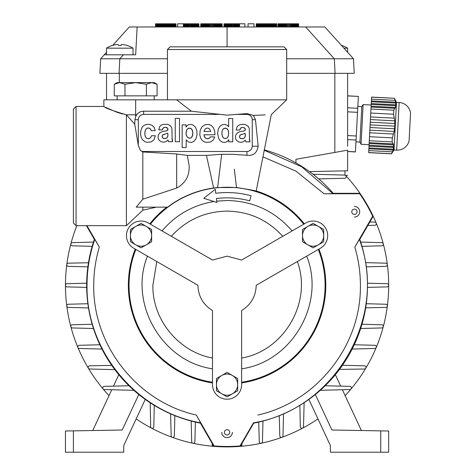 <?xml version="1.0" encoding="UTF-8"?>
<svg xmlns="http://www.w3.org/2000/svg" width="476" height="476" viewBox="0 0 476 476"><rect width="100%" height="100%" fill="white"/><g stroke="black" fill="none" stroke-linecap="round" stroke-linejoin="round"><path stroke-width="0.71" d="M345.582 175.412A161.608 161.608 0 0 1 345.13 395.651M317.974 418.91A161.608 161.608 0 0 1 136.166 418.91M109.01 395.651A161.608 161.608 0 0 1 76.856 225.678M229.718 432.327A2.648 2.648 0 0 0 227.07 429.679A2.648 2.648 0 0 0 224.422 432.327A2.648 2.648 0 0 0 227.07 434.981A2.648 2.648 0 0 0 229.718 432.327M232.365 432.327A5.301 5.301 0 0 1 227.07 437.628A5.301 5.301 0 0 1 221.768 432.327M347.617 52.265L347.617 48.171L343.934 48.171M347.617 48.171A24.758 24.758 0 0 0 341.655 45.428L341.637 45.464M117.12 95.86L117.12 99.835M154.212 95.86L154.212 99.835M146.376 95.86L146.376 84.27L135.666 82.616L151.725 82.616L157.08 84.27L151.725 82.616L154.212 82.616L157.08 84.27L157.08 95.86L114.252 95.86L114.252 84.27L115.305 83.711M124.962 95.86L124.962 84.27L119.607 82.616L114.252 84.27L117.12 82.616L135.666 82.616L124.962 84.27M151.725 82.616L146.376 84.27M135.731 226.439A10.597 10.597 0 0 1 146.328 226.439L141.027 223.381L130.43 229.497L130.43 241.737L141.027 247.853L151.624 241.737L151.624 229.497L146.328 226.439A10.597 10.597 0 0 1 146.328 244.795A10.597 10.597 0 0 1 130.43 235.614A10.597 10.597 0 0 1 135.731 226.439M212.498 382.228A98.026 98.026 0 0 1 135.833 249.442M133.744 248.234A14.572 14.572 0 0 1 141.027 221.042A14.572 14.572 0 0 1 148.316 222.994L212.498 260.051L227.07 256.147L241.641 260.051L305.824 222.994A14.572 14.572 0 0 1 327.185 231.842A14.572 14.572 0 0 1 320.396 248.234L256.213 285.291C255.85 296.298 250.989 304.711 241.641 310.53L241.641 384.644A14.572 14.572 0 0 1 227.07 399.215A14.572 14.572 0 0 1 212.498 384.644L212.498 310.53C203.151 304.711 198.29 296.298 197.927 285.291L133.744 248.234M156.794 261.544L152.885 285.291C152.249 319.664 178.673 351.901 212.498 358.029M150.404 224.202A98.026 98.026 0 0 1 303.736 224.202M318.307 249.442A98.026 98.026 0 0 1 241.641 382.228M171.366 236.304C186.318 219.912 204.888 211.517 227.07 211.112C249.251 211.517 267.815 219.912 282.774 236.304M216.901 202.461L203.758 198.284L215.283 189.311L215.771 193.256A92.725 92.725 0 0 1 251.066 195.725L249.698 200.842A87.429 87.429 0 0 0 216.413 198.516L216.901 202.461M297.345 261.544C312.423 302.016 284.231 350.848 241.641 358.029M371.244 103.554L370.745 113.026L393.592 114.228L393.801 110.206L395.455 107.475L395.919 104.845L371.244 103.554L371.583 97.08L394.425 98.276L396.508 102.364L399.156 102.507A12.12 12.12 0 0 1 410.538 113.05L409.086 140.831A12.12 12.12 0 0 1 396.657 150.13L399.156 102.507M370.745 113.026L368.674 152.641L391.516 153.837L394.015 149.988L396.508 102.364M371.577 97.175L394.425 98.276M394.42 98.377L395.734 102.179L395.627 103.042L395.734 102.179L371.381 100.906M371.197 104.417L395.491 105.69L395.919 104.845L395.627 103.042L371.339 101.769M393.592 114.228L394.759 120.844L394.806 126.152L370.126 124.861M369.299 140.712L392.141 141.907L392.349 137.891L394.199 131.43L394.806 126.152M392.141 141.907L393.503 144.799L393.349 146.578L393.503 144.799L369.15 143.526M391.516 153.837L393.224 150.089L393.688 147.465L393.349 146.578L369.055 145.305M394.015 149.988L396.657 150.13M391.522 153.742L368.674 152.546M392.349 137.891L369.507 136.695M393.801 110.206L370.959 109.01M392.444 151.838L368.781 150.594M369.013 146.168L393.688 147.465L393.206 149.226L368.918 147.953M393.378 134.036L369.709 132.798M369.197 142.657L392.861 143.901M394.723 108.302L371.06 107.064M370.542 116.923L394.205 118.161M371.476 99.127L395.139 100.365M393.224 150.089L368.87 148.815M394.199 131.43L369.852 130.15M395.455 107.475L371.107 106.196M370.405 119.571L394.759 120.844M394.277 128.782L369.989 127.508M370.268 122.213L394.556 123.486M333.158 193.304L333.14 193.286A140.414 140.414 0 0 0 264.204 149.875A140.414 140.414 0 0 1 333.158 193.304L359.945 193.304A161.608 161.608 0 0 1 373.172 216.211L359.785 239.434L359.38 239.392C388.731 316.766 334.884 409.634 253.476 422.825L240.029 445.947L240.291 446.357A161.608 161.608 0 0 1 213.843 446.357L200.426 423.158L200.664 422.825C135.934 411.573 85.87 350.395 87.025 285.291C87.043 269.541 89.619 254.243 94.76 239.392L94.355 239.434A140.414 140.414 0 0 0 86.656 285.291A140.414 140.414 0 0 1 94.361 239.41L94.355 239.434M200.426 423.158A140.414 140.414 0 0 1 86.656 285.291A140.414 140.414 0 0 0 200.45 423.158M373.172 216.211L372.678 216.187L354.804 247.068C358.535 259.604 360.397 272.349 360.403 285.291C361.332 345.451 316.843 402.006 257.831 415.024M372.678 216.187A161.174 161.174 0 0 0 359.719 193.738L359.945 193.304M262.847 156.848L295.888 171.086L324.043 193.78L359.719 193.738M200.664 422.825L196.308 415.024C137.231 402.024 92.766 345.296 93.736 285.291C93.742 272.349 95.605 259.604 99.335 247.068L86.953 225.678M135.226 249.091A98.722 98.722 0 0 0 212.498 382.93M166.749 207.143A98.722 98.722 0 0 0 149.797 223.851M241.641 382.93A98.722 98.722 0 0 0 318.914 249.091M142.818 207.143L142.818 210.196L126.396 225.678L126.396 114.799C112.354 110.67 104.845 107.885 103.875 106.457L103.875 99.835L176.644 99.835L191.388 111.211L227.07 115.138L246.937 113.603L253.393 115.406L265.215 114.906M218.895 114.407L143.615 114.407L143.615 111.211A8.491 8.491 0 0 0 136.683 114.799L126.396 114.799L134.75 124.212L138.314 145.364L140.361 150.38L142.818 151.957L142.818 199.2L136.207 207.143L167.588 207.143A98.211 98.211 0 0 1 213.629 188.002L217.615 187.544L236.518 187.544L234.632 171.937M304.342 223.851A98.722 98.722 0 0 0 256.201 190.965L271.302 114.639L286.677 99.835L176.644 99.835M271.302 114.639L256.165 191.144L252.613 190.317M156.384 207.143L142.818 210.196M213.629 188.002L206.447 155.402L187.312 155.402L189.204 166.07C189.454 176.084 185.277 183.415 176.667 188.062L142.818 199.2M76.059 225.678L73.405 223.03L73.405 109.111L76.059 106.457L76.059 225.678L126.396 225.678M76.059 106.457L103.875 106.457M286.677 99.835L286.677 49.498L167.457 49.498L167.457 99.835M187.312 155.402L176.667 153.98L176.667 188.062M105.541 107.332L116.709 112.199M117.37 112.431L122.778 114.026M286.677 49.498L284.029 46.85L170.11 46.85L167.457 49.498M189.139 128.121L190.632 128.318L191.709 129.085L192.875 132.62L192.245 136.463L191.239 137.737L189.734 138.278L187.538 137.415L186.3 135.285L186.074 132.649L186.806 129.728L188.454 128.258L190.941 128.46L192.262 129.954L192.875 132.62L192.625 135.499L191.239 137.737L189.365 138.266L187.306 137.165L186.134 134.571L186.229 131.459L187.169 129.174L189.139 128.121M359.785 239.434A140.414 140.414 0 0 1 253.714 423.158L240.291 446.357M253.476 422.825L253.714 423.158M264.132 150.237L301.695 166.784L332.974 193.655L333.14 193.286M359.38 239.392L354.804 247.068M332.974 193.655L324.043 193.78M94.361 239.41L86.436 225.678M94.76 239.392L99.335 247.068M213.843 446.357L214.105 445.947L196.308 415.024M240.029 445.947A161.174 161.174 0 0 1 214.105 445.947M250.614 189.847L236.518 187.544C248.43 189.347 254.981 190.549 256.165 191.144L256.201 190.965M234.287 169.147L236.518 187.544M253.393 115.406L255.463 119.708L258.182 146.197C257.058 152.986 253.309 156.015 246.937 155.289L232.455 154.284L221.685 154.284L206.447 155.402M142.818 151.957L176.667 153.98M140.361 150.38A5.301 5.301 0 0 0 143.615 151.499L246.937 151.499A5.301 5.301 0 0 0 252.238 146.197L252.238 119.708A5.301 5.301 0 0 0 246.937 114.407L235.245 114.407M172.098 137.897L172.609 141.705L168.522 141.705L167.986 139.98L166.029 141.592L163.774 142.169L161.792 141.896L160.025 141.009L158.663 139.539L158.074 137.957L158.306 135.065L159.876 132.756L162.221 131.584L166.921 130.745L167.963 129.561L167.29 127.806L164.982 127.288L163.22 127.943L162.489 129.847L158.752 129.847L159.734 126.533L160.888 125.355L162.816 124.48L167.522 124.307L170.378 125.688L171.919 128.163L172.104 139.605L172.609 141.705M249.472 138.058L249.983 141.872L245.896 141.872L245.36 140.14L243.403 141.753L241.148 142.336L239.166 142.062L237.399 141.176L236.036 139.7L235.447 138.117L235.679 135.232L237.256 132.923L239.595 131.745L244.301 130.912L245.336 129.728L244.664 127.973L242.355 127.449L240.594 128.109L239.862 130.013L236.126 130.013L237.107 126.693L238.268 125.521L240.19 124.641L243.028 124.278L245.283 124.569L248.05 126.128L249.293 128.33L249.478 139.771L249.983 141.872M210.362 137.261L210.654 136.767L210.362 137.261M203.895 134.773L204.864 137.504L206.037 138.421L207.613 138.79L208.91 138.498L210.178 137.504L208.292 138.718L206.037 138.421L204.448 136.862L203.895 134.773L214.968 134.773L214.706 131.197L213.54 128.02L211.505 125.616L209.16 124.48L205.21 124.629L202.062 126.735L200.164 130.299L199.807 134.886L200.592 137.992L201.806 139.974L203.984 141.705L206.203 142.401L210.475 142.021L213.236 140.081L214.795 136.981L210.654 136.767M151.195 136.618L151.422 135.755L151.195 136.618M151.279 130.727L150.529 129.044L148.952 128.026L147.203 128.139L145.912 129.18L145.049 131.197L144.799 133.905L145.192 136.178L146.043 137.719L147.132 138.498L148.613 138.694L150.017 138.177L151.029 137.005L149.696 138.373L148.22 138.712L146.543 138.171L145.466 136.85L144.859 134.678L144.9 131.965L145.549 129.781L146.62 128.46L147.881 127.967L149.559 128.252L150.714 129.299L151.279 130.727L155.271 130.567L154.147 127.348L151.921 125.242L148.881 124.26L145.37 124.724L143.187 126.039L141.699 128.056L140.741 131.209L140.587 134.363L141.235 137.493L142.699 139.98L144.859 141.675L146.995 142.36L151.368 141.866L154.04 139.664L155.355 135.755L151.422 135.755M143.615 114.407A5.301 5.301 0 0 0 138.314 119.708L138.314 145.364M134.75 124.212L134.928 119.708L135.666 116.525L136.683 114.799M143.615 111.211L191.388 111.211M165.154 131.096L166.921 130.745L167.802 130.031L167.861 128.49L166.897 127.592L165.386 127.288L163.696 127.592L162.857 128.437L162.489 129.847M168.522 141.705L168.343 141.199M242.528 131.263L244.301 130.912L245.182 130.198L245.235 128.651L244.271 127.758L242.355 127.449L241.07 127.758L240.231 128.597L239.862 130.013M245.896 141.872L245.723 141.366M217.645 133.679L218.686 138.439L220.007 140.521L221.453 141.711L223.244 142.366L225.66 142.276L227.623 141.205L228.801 139.641L228.801 141.824L232.734 141.824L232.734 118.5L228.629 118.5L228.629 126.789L227.094 125.17L224.648 124.414L222.125 124.754L220.079 126.069L218.246 129.151L217.645 133.679M179.506 118.375L179.506 141.705L175.257 141.705L175.257 118.375L179.506 118.375M182.153 147.53L182.153 124.867L185.985 124.867L185.985 127.05L187.211 125.545L188.692 124.682L190.983 124.42L192.97 124.932L195.481 127.181L196.82 130.668L197.046 134.762L195.963 138.891L193.851 141.461L191.168 142.431L188.514 141.985L186.187 139.873L186.187 147.53L182.153 147.53M167.76 133.119L167.909 135.839L166.909 137.879L164.726 138.617L162.661 137.963L162.114 136.428L162.661 134.946L167.76 133.119M245.14 133.286L245.241 136.237L244.289 138.046L242.105 138.778L240.035 138.123L239.487 136.594L240.035 135.113L245.14 133.286M221.887 133.911L222.113 130.918L223.351 128.752L225.672 128.139L227.463 129.115L228.349 130.787L228.653 133.47L228.254 136.213L227.219 137.915L225.297 138.581L223.446 137.903L222.346 136.19L221.864 133.506L222.113 130.918L223.107 128.984L224.904 128.121L226.951 128.651L228.064 130.043L228.641 132.542L228.355 135.856L227.445 137.695L225.695 138.564L223.696 138.105L222.482 136.529L221.887 133.911M203.93 131.465L205.221 128.889L207.387 127.984L209.559 128.853L210.695 131.465L203.93 131.465L205.221 128.889L207.387 127.984L209.559 128.853L210.695 131.465M167.992 134.672L167.736 136.552L166.909 137.879L165.523 138.546L163.708 138.504L162.37 137.576L162.179 135.815L163.036 134.66L165.077 134.006M245.372 134.839L245.116 136.713L244.289 138.046L242.897 138.712L241.088 138.671L239.743 137.737L239.553 135.975L240.41 134.827L242.457 134.172M175.12 26.977L175.12 23.8L176.019 23.8L176.019 26.977M174.966 26.977L175.12 23.8M175.376 26.977L175.376 23.8M175.59 26.977L175.59 23.8M175.763 26.977L175.763 23.8M175.894 26.977L175.894 23.8M175.983 26.977L175.983 23.8M156.283 26.977L156.283 23.8L155.539 23.8L155.539 26.977M156.366 26.977L156.283 23.8M156.503 26.977L156.366 23.8M156.693 26.977L156.503 23.8M156.925 26.977L156.693 23.8M157.199 26.977L156.925 23.8M157.514 26.977L157.514 23.8L157.199 23.8M157.871 26.977L157.871 23.8L157.514 23.8M158.252 26.977L158.252 23.8L157.871 23.8M158.669 26.977L158.669 23.8L158.252 23.8M159.109 26.977L159.109 23.8L158.669 23.8M159.573 26.977L159.573 23.8L159.109 23.8M160.055 26.977L160.055 23.8L159.573 23.8M160.561 26.977L160.561 23.8L160.055 23.8M161.072 26.977L161.072 23.8L160.561 23.8M161.596 26.977L161.596 23.8L161.072 23.8M162.132 26.977L162.132 23.8L161.596 23.8M162.667 26.977L162.667 23.8L162.132 23.8M163.203 26.977L163.203 23.8L162.667 23.8M163.732 26.977L163.732 23.8L163.203 23.8M164.262 26.977L164.262 23.8L163.732 23.8M164.779 26.977L164.779 23.8L164.262 23.8M165.291 26.977L165.291 23.8L164.779 23.8M165.999 26.977L165.999 23.8L165.291 23.8M166.689 26.977L166.689 23.8L165.999 23.8M167.362 26.977L167.362 23.8L166.689 23.8M168.016 26.977L168.016 23.8L167.362 23.8M168.653 26.977L168.653 23.8L168.016 23.8M169.266 26.977L169.266 23.8L168.653 23.8M169.855 26.977L169.855 23.8L169.266 23.8M170.426 26.977L170.426 23.8L169.855 23.8M170.967 26.977L170.967 23.8L170.426 23.8M171.479 26.977L171.479 23.8L170.967 23.8M171.967 26.977L171.967 23.8L171.479 23.8M172.419 26.977L172.419 23.8L171.967 23.8M172.847 26.977L172.847 23.8L172.419 23.8M173.234 26.977L173.234 23.8L172.847 23.8M173.591 26.977L173.591 23.8L173.234 23.8M173.907 26.977L173.907 23.8L173.591 23.8M174.186 26.977L173.907 23.8M174.43 26.977L174.186 23.8M174.632 26.977L174.43 23.8M174.787 26.977L174.632 23.8M174.9 26.977L174.787 23.8M183.801 26.977L183.801 23.8L177.685 23.8L177.685 26.977M184.194 26.977L184.194 23.8L183.801 23.8M184.629 26.977L184.629 23.8L184.194 23.8M185.099 26.977L185.099 23.8L184.629 23.8M185.592 26.977L185.592 23.8L185.099 23.8M186.122 26.977L186.122 23.8L185.592 23.8M186.669 26.977L186.669 23.8L186.122 23.8M187.241 26.977L187.241 23.8L186.669 23.8M187.824 26.977L187.824 23.8L187.241 23.8M188.425 26.977L188.425 23.8L187.824 23.8M189.031 26.977L189.031 23.8L188.425 23.8M189.644 26.977L189.644 23.8L189.031 23.8M190.424 26.977L190.424 23.8L189.644 23.8M191.173 26.977L191.173 23.8L190.424 23.8M191.882 26.977L191.882 23.8L191.173 23.8M192.56 26.977L192.56 23.8L191.882 23.8M193.202 26.977L193.202 23.8L192.56 23.8M193.815 26.977L193.815 23.8L193.202 23.8M194.386 26.977L194.386 23.8L193.815 23.8M194.928 26.977L194.928 23.8L194.386 23.8M195.434 26.977L195.434 23.8L194.928 23.8M195.904 26.977L195.904 23.8L195.434 23.8M196.338 26.977L196.338 23.8L195.904 23.8M196.743 26.977L196.743 23.8L196.338 23.8M197.112 26.977L197.112 23.8L196.743 23.8M197.439 26.977L197.439 23.8L197.112 23.8M197.736 26.977L197.439 23.8M198.004 26.977L197.736 23.8M198.23 26.977L198.004 23.8M198.421 26.977L198.23 23.8M198.581 26.977L198.421 23.8M198.7 26.977L198.581 23.8M198.79 26.977L198.7 23.8M198.861 23.8L198.861 26.977L198.79 23.8M200.759 26.977L200.759 23.8L200.765 26.977M200.812 26.977L200.765 23.8M200.89 26.977L200.812 23.8M201.003 26.977L200.89 23.8M201.152 26.977L201.003 23.8M201.342 26.977L201.152 23.8M201.562 26.977L201.342 23.8M201.812 26.977L201.562 23.8M202.104 26.977L201.812 23.8M202.431 26.977L202.431 23.8L202.104 23.8M202.788 26.977L202.788 23.8L202.431 23.8M203.181 26.977L203.181 23.8L202.788 23.8M203.603 26.977L203.603 23.8L203.181 23.8M204.067 26.977L204.067 23.8L203.603 23.8M204.561 26.977L204.561 23.8L204.067 23.8M205.085 26.977L205.085 23.8L204.561 23.8M205.644 26.977L205.644 23.8L205.085 23.8M206.239 26.977L206.239 23.8L205.644 23.8M206.864 26.977L206.864 23.8L206.239 23.8M207.524 26.977L207.524 23.8L206.864 23.8M208.214 26.977L208.214 23.8L207.524 23.8M208.934 26.977L208.934 23.8L208.214 23.8M209.69 26.977L209.69 23.8L208.934 23.8M210.475 26.977L210.475 23.8L209.69 23.8M211.308 26.977L211.308 23.8L210.475 23.8M212.135 26.977L212.135 23.8L211.308 23.8M212.939 26.977L212.939 23.8L212.135 23.8M213.712 26.977L213.712 23.8L212.939 23.8M214.468 26.977L214.468 23.8L213.712 23.8M215.188 26.977L215.188 23.8L214.468 23.8M215.884 26.977L215.884 23.8L215.188 23.8M216.55 26.977L216.55 23.8L215.884 23.8M217.181 26.977L217.181 23.8L216.55 23.8M217.782 26.977L217.782 23.8L217.181 23.8M218.353 26.977L218.353 23.8L217.782 23.8M218.883 26.977L218.883 23.8L218.353 23.8M219.382 26.977L219.382 23.8L218.883 23.8M219.841 26.977L219.841 23.8L219.382 23.8M220.263 26.977L220.263 23.8L219.841 23.8M220.644 26.977L220.644 23.8L220.263 23.8M220.983 26.977L220.983 23.8L220.644 23.8M221.286 26.977L221.286 23.8L220.983 23.8M221.542 26.977L221.286 23.8M221.756 26.977L221.542 23.8M221.923 26.977L221.756 23.8M222.048 26.977L221.923 23.8M222.119 26.977L222.048 23.8M222.149 26.977L222.119 23.8M223.994 26.977L223.994 23.8L224.012 26.977M224.053 26.977L224.012 23.8M224.131 26.977L224.053 23.8M224.238 26.977L224.131 23.8M224.38 26.977L224.238 23.8M224.547 26.977L224.38 23.8M224.755 26.977L224.547 23.8M224.987 26.977L224.755 23.8M225.255 26.977L224.987 23.8M225.553 26.977L225.255 23.8M225.886 26.977L225.886 23.8L225.553 23.8M226.255 26.977L226.255 23.8L225.886 23.8M226.653 26.977L226.653 23.8L226.255 23.8M227.07 46.85L227.088 23.8L226.653 23.8M227.558 26.977L227.558 23.8L227.088 23.8M228.058 26.977L228.058 23.8L227.558 23.8M228.593 26.977L228.593 23.8L228.058 23.8M229.164 26.977L229.164 23.8L228.593 23.8M229.771 26.977L229.771 23.8L229.164 23.8M230.414 26.977L230.414 23.8L229.771 23.8M231.092 26.977L231.092 23.8L230.414 23.8M231.812 26.977L231.812 23.8L231.092 23.8M232.562 26.977L232.562 23.8L231.812 23.8M233.353 26.977L233.353 23.8L232.562 23.8M233.984 26.977L233.984 23.8L233.353 23.8M234.597 26.977L234.597 23.8L233.984 23.8M235.192 26.977L235.192 23.8L234.597 23.8M235.769 26.977L235.769 23.8L235.192 23.8M236.322 26.977L236.322 23.8L235.769 23.8M236.858 26.977L236.858 23.8L236.322 23.8M237.363 26.977L237.363 23.8L236.858 23.8M237.845 26.977L237.845 23.8L237.363 23.8M238.303 26.977L238.303 23.8L237.845 23.8M238.726 26.977L238.726 23.8L238.303 23.8M239.113 26.977L239.113 23.8L238.726 23.8M239.482 26.977L239.482 23.8L239.113 23.8M275.83 26.977L275.83 23.8L276.729 23.8L276.729 26.977M275.675 26.977L275.83 23.8M276.086 26.977L276.086 23.8M276.3 26.977L276.3 23.8M276.473 26.977L276.473 23.8M276.604 26.977L276.604 23.8M276.693 26.977L276.693 23.8M256.992 26.977L256.992 23.8L256.249 23.8L256.249 26.977M257.076 26.977L256.992 23.8M257.213 26.977L257.076 23.8M257.403 26.977L257.213 23.8M257.635 26.977L257.403 23.8M257.909 26.977L257.635 23.8M258.224 26.977L258.224 23.8L257.909 23.8M258.581 26.977L258.581 23.8L258.224 23.8M258.962 26.977L258.962 23.8L258.581 23.8M259.378 26.977L259.378 23.8L258.962 23.8M259.819 26.977L259.819 23.8L259.378 23.8M260.283 26.977L260.283 23.8L259.819 23.8M260.765 26.977L260.765 23.8L260.283 23.8M261.27 26.977L261.27 23.8L260.765 23.8M261.782 26.977L261.782 23.8L261.27 23.8M262.306 26.977L262.306 23.8L261.782 23.8M262.841 26.977L262.841 23.8L262.306 23.8M263.377 26.977L263.377 23.8L262.841 23.8M263.912 26.977L263.912 23.8L263.377 23.8M264.442 26.977L264.442 23.8L263.912 23.8M264.971 26.977L264.971 23.8L264.442 23.8M265.489 26.977L265.489 23.8L264.971 23.8M266.001 26.977L266.001 23.8L265.489 23.8M266.709 26.977L266.709 23.8L266.001 23.8M267.399 26.977L267.399 23.8L266.709 23.8M268.071 26.977L268.071 23.8L267.399 23.8M268.726 26.977L268.726 23.8L268.071 23.8M269.362 26.977L269.362 23.8L268.726 23.8M269.975 26.977L269.975 23.8L269.362 23.8M270.57 26.977L270.57 23.8L269.975 23.8M271.136 26.977L271.136 23.8L270.57 23.8M271.677 26.977L271.677 23.8L271.136 23.8M272.189 26.977L272.189 23.8L271.677 23.8M272.677 26.977L272.677 23.8L272.189 23.8M273.129 26.977L273.129 23.8L272.677 23.8M273.557 26.977L273.557 23.8L273.129 23.8M273.944 26.977L273.944 23.8L273.557 23.8M274.301 26.977L274.301 23.8L273.944 23.8M274.616 26.977L274.616 23.8L274.301 23.8M274.896 26.977L274.616 23.8M275.14 26.977L274.896 23.8M275.342 26.977L275.14 23.8M275.497 26.977L275.342 23.8M275.61 26.977L275.497 23.8M278.055 26.977L278.055 23.8L277.871 26.977M278.174 26.977L278.055 23.8M278.353 26.977L278.174 23.8M278.585 26.977L278.353 23.8M278.865 26.977L278.585 23.8M279.192 26.977L279.192 23.8L278.865 23.8M279.573 26.977L279.573 23.8L279.192 23.8M279.989 26.977L279.989 23.8L279.573 23.8M280.453 26.977L280.453 23.8L279.989 23.8M280.959 26.977L280.959 23.8L280.453 23.8M281.495 26.977L281.495 23.8L280.959 23.8M282.072 26.977L282.072 23.8L281.495 23.8M282.685 26.977L282.685 23.8L282.072 23.8M283.327 26.977L283.327 23.8L282.685 23.8M283.999 26.977L283.999 23.8L283.327 23.8M284.702 26.977L284.702 23.8L283.999 23.8M285.427 26.977L285.427 23.8L284.702 23.8M286.177 26.977L286.177 23.8L285.427 23.8M286.945 26.977L286.945 23.8L286.177 23.8M287.772 26.977L287.772 23.8L286.945 23.8M288.682 26.977L288.682 23.8L287.772 23.8M289.545 26.977L289.545 23.8L288.682 23.8M290.36 26.977L290.36 23.8L289.545 23.8M291.139 26.977L291.139 23.8L290.36 23.8M291.871 26.977L291.871 23.8L291.139 23.8M292.567 26.977L292.567 23.8L291.871 23.8M293.216 26.977L293.216 23.8L292.567 23.8M293.829 26.977L293.829 23.8L293.216 23.8M294.4 26.977L294.4 23.8L293.829 23.8M294.93 26.977L294.93 23.8L294.4 23.8M295.423 26.977L295.423 23.8L294.93 23.8M295.876 26.977L295.876 23.8L295.423 23.8M296.292 26.977L296.292 23.8L295.876 23.8M296.673 26.977L296.673 23.8L296.292 23.8M297.018 26.977L297.018 23.8L296.673 23.8M297.327 26.977L297.327 23.8L297.018 23.8M297.601 26.977L297.327 23.8M297.839 26.977L297.601 23.8M298.047 26.977L297.839 23.8M298.22 26.977L298.047 23.8M298.357 26.977L298.22 23.8M298.47 26.977L298.357 23.8M298.541 26.977L298.47 23.8M298.607 23.8L298.607 26.977L298.541 23.8M286.677 73.346L354.239 73.346L353.472 58.774L354.239 73.346M167.457 58.774L100.662 58.774L99.9 73.346L167.457 73.346M112.705 45.398L129.288 26.977L324.846 26.977L353.472 58.774L334.325 58.774L335.086 73.346L347.617 73.346L347.617 146.239M286.677 58.774L334.325 58.774M137.124 26.977L135.666 54.799L104.244 54.799L100.662 58.774L99.9 73.346M101.15 58.78L102.138 58.78M103.851 58.786L105.993 58.786M109.141 58.786L112.033 58.786M305.669 26.977L334.301 58.774M123.421 54.799L119.839 58.774M104.244 54.799L106.523 52.265M156.253 26.977L156.253 23.8M248.038 26.977L248.038 23.8L253.988 23.8L253.988 26.977M183.403 26.977L183.403 23.8M183.444 26.977L183.444 23.8M239.565 26.977L239.565 23.8L244.938 23.8L244.938 26.977M256.963 26.977L256.963 23.8M277.99 26.977L277.99 23.8M347.617 139.575L356.066 140.015L355.441 151.945L347.617 151.535M371.167 105.017L363.128 104.595L361.052 144.282L369.084 144.704M357.827 106.44L361.796 106.648L359.939 142.104L361.052 144.282M361.796 106.648L363.128 104.595M355.971 141.896L359.939 142.104M347.617 95.92L358.357 96.384L347.617 95.825M358.351 96.485L357.732 108.314L347.617 107.784M347.617 111.818L357.518 112.336L357.732 108.314M357.518 112.336L356.28 135.999L347.617 135.547M356.066 140.015L356.28 135.999M355.447 151.85L347.617 151.439M133.018 54.799L133.018 48.171L106.523 48.171L106.523 54.799M127.05 45.464L127.062 45.464A24.681 24.579 90 0 0 122.689 44.566L121.487 44.566A24.681 2.071 90 0 0 121.118 45.464A23.663 23.663 90 0 0 118.47 45.464A23.663 23.663 -90 0 1 119.773 45.428M121.071 45.464A24.681 2.231 90 0 1 121.469 44.566L121.862 44.512M118.47 45.464A24.681 2.231 -90 0 0 118.072 44.566L116.864 44.566A24.681 24.597 -90 0 0 112.491 45.464L112.485 45.428A24.758 24.758 0 0 0 106.523 48.171M112.491 45.464A24.681 24.579 -90 0 1 116.852 44.566L118.054 44.566M221.768 375.463A10.597 10.597 0 0 1 232.365 375.463L227.07 372.405L216.473 378.521L216.473 390.76L227.07 396.877L237.667 390.76L237.667 378.521L232.365 375.463A10.597 10.597 0 0 1 232.365 393.819A10.597 10.597 0 0 1 216.473 384.644A10.597 10.597 0 0 1 221.768 375.463M307.811 226.439A10.597 10.597 0 0 1 318.408 226.439L313.107 223.381L302.51 229.497L302.51 241.737L313.107 247.853L323.71 241.737L323.71 229.497L318.408 226.439A10.597 10.597 0 0 1 318.408 244.795A10.597 10.597 0 0 1 302.51 235.614A10.597 10.597 0 0 1 307.811 226.439M347.617 85.222L347.617 77.255L347.617 85.222M86.668 287.397L67.009 286.879A1.589 1.589 0 0 1 65.462 285.291A1.589 1.589 0 0 1 67.009 283.702L86.668 283.184L86.662 283.631M313.018 174.252L344.618 175.079A1.589 1.589 0 0 1 346.165 176.667A1.589 1.589 0 0 1 344.618 178.256L318.694 178.887M317.968 178.268L314.767 175.632M93.469 242.082L92.165 246.336L72.364 245.812A1.589 1.589 0 0 1 70.817 244.224A1.589 1.589 0 0 1 72.364 242.635L93.469 242.082M88.494 262.639L87.87 266.858L68.33 266.346A1.589 1.589 0 0 1 66.783 264.757A1.589 1.589 0 0 1 68.33 263.168L88.476 262.758M87.923 266.441L87.87 266.858M87.87 303.724L88.494 307.942L68.33 307.413A1.589 1.589 0 0 1 66.783 305.824A1.589 1.589 0 0 1 68.33 304.235L87.87 303.724M92.737 326.167L93.469 328.5L72.364 327.946A1.589 1.589 0 0 1 70.817 326.357A1.589 1.589 0 0 1 72.364 324.769L92.165 324.251L92.671 325.959M99.871 344.761L101.977 349.069L79.337 348.48A1.589 1.589 0 0 1 77.79 346.891A1.589 1.589 0 0 1 79.337 345.296L99.871 344.761M112.009 365.77L114.835 369.668L89.69 369.007A1.589 1.589 0 0 1 88.143 367.418A1.589 1.589 0 0 1 89.69 365.83L111.735 365.378M130.204 386.946L133.869 390.32L104.28 389.541A1.589 1.589 0 0 1 102.733 387.952A1.589 1.589 0 0 1 104.28 386.363L128.978 385.762M154.26 405.356L153.813 426.77A1.589 1.589 0 0 1 152.225 428.317A1.589 1.589 0 0 1 150.636 426.77L150.232 402.815M151.106 403.38L153.885 405.124M170.592 413.846L174.876 415.643L174.347 435.855A1.589 1.589 0 0 1 172.758 437.402A1.589 1.589 0 0 1 171.17 435.855L170.592 413.846M191.162 421.034L195.392 422.087L194.88 441.746A1.589 1.589 0 0 1 193.292 443.293A1.589 1.589 0 0 1 191.703 441.746L191.162 421.034M258.742 422.087L262.978 421.034L262.437 441.746A1.589 1.589 0 0 1 260.848 443.293A1.589 1.589 0 0 1 259.259 441.746L258.742 422.087M279.263 415.643L283.547 413.846L282.97 435.855A1.589 1.589 0 0 1 281.381 437.402A1.589 1.589 0 0 1 279.793 435.855L279.263 415.643M300.255 405.124L304.134 402.666L303.504 426.77A1.589 1.589 0 0 1 301.915 428.317A1.589 1.589 0 0 1 300.326 426.77L299.88 405.356M320.616 390.011L323.96 386.923M325.167 385.756L349.86 386.363A1.589 1.589 0 0 1 351.407 387.952A1.589 1.589 0 0 1 349.86 389.541L320.271 390.32M340.197 368.472L342.488 365.259L364.449 365.83A1.589 1.589 0 0 1 365.996 367.418A1.589 1.589 0 0 1 364.449 369.007L339.507 369.4M352.163 349.069L354.269 344.761L374.802 345.296A1.589 1.589 0 0 1 376.349 346.891A1.589 1.589 0 0 1 374.802 348.48L352.163 349.069M360.671 328.5L361.974 324.251L381.776 324.769A1.589 1.589 0 0 1 383.323 326.357A1.589 1.589 0 0 1 381.776 327.946L360.671 328.5M365.645 307.942L366.27 303.724L385.81 304.235A1.589 1.589 0 0 1 387.357 305.824A1.589 1.589 0 0 1 385.81 307.413L365.663 307.829M366.217 304.14L366.27 303.724M359.779 239.41A140.414 140.414 0 0 1 367.484 285.291L367.472 283.184L387.131 283.702A1.589 1.589 0 0 1 388.678 285.291A1.589 1.589 0 0 1 387.131 286.879L367.472 287.397L367.478 286.951M367.484 285.291A140.414 140.414 0 0 1 253.69 423.158M106.523 99.835L106.523 73.346L119.054 73.346L119.815 58.774M367.829 225.463L374.802 225.285A1.589 1.589 0 0 0 376.349 223.696A1.589 1.589 0 0 0 374.802 222.102L369.84 221.977M361.468 244.622L361.974 246.336L381.776 245.812A1.589 1.589 0 0 0 383.323 244.224A1.589 1.589 0 0 0 381.776 242.635L360.671 242.082L361.403 244.414M385.81 266.346A1.589 1.589 0 0 0 387.357 264.757A1.589 1.589 0 0 0 385.81 263.168L365.645 262.639L366.27 266.858L385.81 266.346M309.489 171.61L347.617 170.795C347.617 176.846 347.617 176.846 347.617 170.795L347.617 150.172L295.953 159.281L295.953 162.935M106.523 73.346L106.523 85.222M344.963 175.126L344.963 170.854L344.963 175.126L345.457 175.346M240.297 446.351A1.589 1.589 0 0 0 241.903 444.804L241.939 443.507M213.843 446.351A1.589 1.589 0 0 1 212.231 444.804L212.201 443.507M335.354 374.683L340.685 386.125M308.876 399.412L330.392 445.548L330.392 452.2L388.678 452.2L388.678 431.006L331.921 430.012L315.35 394.485M342.369 389.737L361.391 430.53M65.462 431.006L65.462 452.2L65.462 431.006L122.219 430.012L138.79 394.485M145.257 399.412L123.742 445.548L123.742 452.2L73.405 452.2L73.405 430.869M111.771 389.737L92.749 430.53M118.786 374.683L113.455 386.125M65.462 452.2L73.405 452.2M354.406 206.471A5.301 5.301 0 0 1 359.707 211.772A5.301 5.301 0 0 1 354.406 217.068M354.406 214.42A2.648 2.648 0 0 0 357.06 211.772A2.648 2.648 0 0 0 354.406 209.125A2.648 2.648 0 0 0 351.758 211.772A2.648 2.648 0 0 0 354.406 214.42M147.453 256.153C128.377 303.414 162.024 361.7 212.498 368.811M213.974 201.526C193.101 205.037 175.781 214.831 162.024 230.914M292.109 230.914C274.926 211.165 253.244 201.033 227.07 200.509L216.735 201.146M241.641 368.811C292.109 361.7 325.762 303.414 306.681 256.153M217.615 187.544L221.685 154.284M143.615 151.499L143.615 152.052M134.928 119.708L138.314 119.708M135.666 116.525L135.666 99.835M246.937 114.407L246.937 113.603M255.463 119.708L252.238 119.708M246.937 151.499L246.937 155.289M252.238 146.197L258.182 146.197M334.83 73.346L334.83 152.427M119.309 82.616L119.309 73.346M380.735 452.2L380.735 430.869M133.018 48.171A24.758 24.758 0 0 0 127.056 45.428M347.617 175.341L345.552 175.412"/></g></svg>
